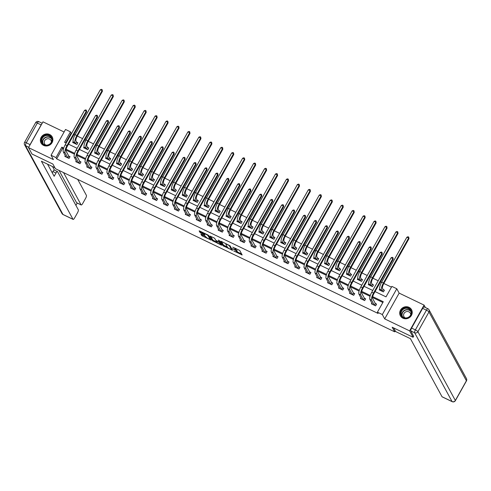 <?xml version="1.0" encoding="UTF-8"?>
<svg xmlns="http://www.w3.org/2000/svg" width="491" height="491" viewBox="0 0 491 491"><rect width="100%" height="100%" fill="white"/><g stroke="black" fill="none" stroke-linecap="round" stroke-linejoin="round"><path stroke-width="0.74" d="M233.716 250.944L242.167 254.952L239.706 250.435L232.703 247.139A2.559 0.509 -150.7 0 1 235.342 249.005L235.545 249.379A2.559 0.509 -150.7 0 1 235.576 249.575A2.559 0.509 -150.7 0 1 233.777 249.121L232.446 248.612L233.974 249.477A2.559 0.509 -150.7 0 1 236.613 251.337L236.815 251.717A2.559 0.509 -150.7 0 1 236.846 251.908A2.559 0.509 -150.7 0 1 235.048 251.46L233.716 250.944M43.576 145.391A6.358 5.941 -28.6 0 0 50.972 144.066A6.358 5.941 -28.6 0 0 52.212 136.921A6.358 5.941 -28.6 0 0 49.671 134.522A6.358 5.941 -28.6 0 0 42.275 135.854A6.358 5.941 -28.6 0 0 41.035 142.998A6.358 5.941 -28.6 0 0 43.576 145.391M402.915 318.186A6.358 5.941 -28.6 0 0 410.31 316.855A6.358 5.941 -28.6 0 0 411.55 309.711A6.358 5.941 -28.6 0 0 409.015 307.317A6.358 5.941 -28.6 0 0 401.62 308.649A6.358 5.941 -28.6 0 0 400.38 315.793A6.358 5.941 -28.6 0 0 402.915 318.186M201.488 234.268L200.923 234.127L201.623 235.459L202.452 236.042L211.142 240.093L208.675 235.508L207.846 234.931L199.72 231.022L199.156 230.88L199.997 232.47L204.305 234.729L204.864 234.864L204.44 234.047A2.142 0.43 -150.7 0 1 204.416 233.888A2.142 0.43 -150.7 0 1 206.208 234.403A2.142 0.43 -150.7 0 1 208.129 235.821L209.749 238.792A2.142 0.43 -150.7 0 1 209.774 238.957A2.142 0.43 -150.7 0 1 207.981 238.436A2.142 0.43 -150.7 0 1 206.06 237.024L204.968 235.944L201.488 234.268M63.48 148.896L62.535 148.442L56.668 158.894L55.974 157.611L51.058 155.254L65.53 129.471L70.44 131.834L64.573 142.286L66.181 143.053M413.692 336.188L413.091 337.268L392.174 327.215L394.678 331.818L55.409 168.677L52.905 164.068L31.989 154.014L28.509 147.619L53.427 159.6L51.058 155.254M413.091 337.268L409.611 330.873L424.077 305.095L399.158 293.115L396.796 288.763L382.329 314.547L377.413 312.184L383.281 301.732L372.663 296.625M399.158 293.115L384.692 318.892L409.611 330.873M384.692 318.892L382.329 314.547M56.668 158.894L378.113 313.461L377.413 312.184M223.049 245.764L232.556 250.33L230.095 245.813L221.14 241.32L220.588 241.241L223.049 245.764L223.442 245.064L227.388 247.151M221.294 245.101L212.339 240.608L209.872 236.03L213.91 237.847L214.733 238.423L215.733 240.259L218.863 241.953L219.416 242.032L218.372 240.081L219.342 240.584L221.846 245.181L221.294 245.101L221.551 244.641M64.112 131.999L42.981 121.836L28.509 147.619M425.402 307.526L424.077 305.095M394.678 331.818L395.23 330.83M382.863 302.474L372.509 297.497M370.042 296.312L361.56 292.231M359.093 291.046L350.611 286.965M348.144 285.78L339.662 281.699M337.194 280.514L328.712 276.433M326.245 275.248L317.763 271.173M315.296 269.982L306.814 265.907M304.346 264.723L295.864 260.641M293.403 259.457L284.915 255.375M282.454 254.191L273.966 250.109M271.505 248.925L263.023 244.849M260.555 243.659L252.073 239.583M249.606 238.399L241.124 234.317M238.657 233.133L230.175 229.052M227.707 227.867L219.225 223.786M216.758 222.601L208.276 218.526M205.809 217.335L197.327 213.26M194.859 212.075L186.377 207.994M183.916 206.809L175.428 202.728M172.967 201.543L164.485 197.462M162.018 196.277L153.536 192.196M151.068 191.011L142.586 186.936M140.119 185.745L131.637 181.67M129.17 180.485L120.688 176.404M118.221 175.219L109.739 171.138M107.271 169.954L98.789 165.872M96.322 164.688L87.84 160.612M85.373 159.422L76.891 155.346M74.429 154.162L65.941 150.08M371.859 303.002L371.399 303.819L375.609 305.844L376.591 304.101L375.449 303.555M360.91 297.736L360.449 298.559L364.666 300.578L365.642 298.841L364.5 298.289M349.966 292.47L349.506 293.293L353.716 295.318L354.692 293.575L353.551 293.029M339.017 287.204L338.557 288.027L342.767 290.052L343.743 288.309L342.601 287.763M328.068 281.938L327.607 282.761L331.818 284.786L332.794 283.043L331.658 282.497M317.118 276.679L316.658 277.495L320.868 279.52L321.844 277.777L320.709 277.231M306.169 271.413L305.709 272.229L309.919 274.254L310.895 272.517L309.76 271.965M295.22 266.147L294.76 266.969L298.97 268.994L299.946 267.251L298.81 266.705M284.271 260.881L283.81 261.703L288.021 263.728L289.003 261.985L287.861 261.439M273.321 255.615L272.861 256.437L277.071 258.462L278.053 256.719L276.912 256.173M262.372 250.355L261.912 251.171L266.122 253.196L267.104 251.453L265.962 250.907M251.423 245.089L250.962 245.905L255.179 247.93L256.155 246.194L255.013 245.641M240.48 239.823L240.019 240.645L244.23 242.671L245.205 240.928L244.064 240.375M229.53 234.557L229.07 235.379L233.28 237.405L234.256 235.662L233.115 235.115M218.581 229.291L218.121 230.113L222.331 232.139L223.307 230.396L222.171 229.849M207.632 224.025L207.171 224.847L211.382 226.873L212.358 225.13L211.222 224.583M196.682 218.765L196.222 219.581L200.432 221.607L201.408 219.864L200.273 219.317M185.733 213.499L185.273 214.321L189.483 216.341L190.459 214.604L189.323 214.051M174.784 208.233L174.323 209.056L178.534 211.081L179.516 209.338L178.374 208.792M163.834 202.967L163.374 203.79L167.584 205.815L168.566 204.072L167.425 203.526M152.885 197.701L152.425 198.524L156.641 200.549L157.617 198.806L156.476 198.26M141.942 192.441L141.482 193.258L145.692 195.283L146.668 193.54L145.526 192.994M130.993 187.175L130.532 187.992L134.743 190.017L135.719 188.28L134.577 187.728M120.043 181.909L119.583 182.732L123.793 184.757L124.769 183.014L123.628 182.468M109.094 176.643L108.634 177.466L112.844 179.491L113.82 177.748L112.684 177.202M98.145 171.377L97.684 172.2L101.895 174.225L102.871 172.482L101.735 171.936M87.195 166.118L86.735 166.934L90.945 168.959L91.921 167.216L90.786 166.67M76.246 160.852L75.786 161.668L79.996 163.693L80.978 161.956L79.837 161.404M65.297 155.586L64.837 156.408L69.047 158.433L70.029 156.69L68.887 156.138M391.468 287.143L383.839 283.479M381.532 282.368L380.5 281.871M378.193 280.76L372.89 278.213M370.582 277.102L369.551 276.611M367.243 275.5L361.947 272.947M359.633 271.842L358.602 271.345M356.294 270.234L350.997 267.687M348.684 266.576L347.653 266.079M345.345 264.968L340.048 262.421M337.734 261.31L336.709 260.813M334.396 259.702L329.099 257.155M326.791 256.044L325.76 255.547M323.446 254.436L318.15 251.889M315.842 250.778L314.811 250.287M312.497 249.176L307.2 246.623M304.893 245.518L303.861 245.021M301.548 243.91L296.251 241.363M293.943 240.252L292.912 239.755M290.598 238.644L285.302 236.097M282.994 234.986L281.963 234.489M279.655 233.378L274.352 230.831M272.045 229.72L271.014 229.223M268.706 228.112L263.403 225.565M261.095 224.455L260.064 223.964M257.757 222.846L252.46 220.299M250.146 219.189L249.115 218.698M246.807 217.587L241.511 215.04M239.197 213.929L238.172 213.432M235.858 212.321L230.561 209.774M228.254 208.663L227.223 208.166M224.909 207.055L219.612 204.508M217.304 203.397L216.273 202.9M213.959 201.789L208.663 199.242M206.355 198.131L205.324 197.634M203.01 196.523L197.713 193.976M195.406 192.865L194.375 192.374M192.061 191.263L186.764 188.71M184.456 187.605L183.425 187.108M181.111 185.997L175.815 183.45M173.507 182.339L172.476 181.842M170.168 180.731L164.866 178.184M162.558 177.073L161.527 176.576M159.219 175.465L153.916 172.918M151.609 171.807L150.577 171.31M148.27 170.199L142.973 167.652M140.659 166.541L139.628 166.05M137.32 164.939L132.024 162.386M129.71 161.281L128.685 160.784M126.371 159.673L121.074 157.126M118.767 156.015L117.736 155.518M115.422 154.407L110.125 151.86M107.817 150.749L106.786 150.252M104.473 149.141L99.176 146.594M96.868 145.483L95.837 144.986M93.523 143.875L88.227 141.328M85.919 140.217L84.888 139.726M82.574 138.609L77.277 136.062M74.97 134.951L73.938 134.46M71.631 133.349L71.14 133.11L65.69 142.82M379.696 289.039L379.224 289.886L383.434 291.912L384.41 290.169L383.268 289.622M368.747 283.773L368.275 284.62L372.485 286.646L373.461 284.903L372.319 284.357M357.798 278.507L357.325 279.354L361.536 281.38L362.511 279.637L361.376 279.091M346.849 273.241L346.376 274.088L350.586 276.114L351.562 274.371L350.427 273.825M335.899 267.982L335.427 268.829L339.637 270.848L340.613 269.111L339.477 268.559M324.95 262.716L324.477 263.563L328.688 265.588L329.664 263.845L328.528 263.299M314.007 257.45L313.528 258.297L317.738 260.322L318.72 258.579L317.579 258.033M303.057 252.184L302.579 253.031L306.789 255.056L307.771 253.313L306.63 252.767M292.108 246.918L291.629 247.765L295.84 249.79L296.822 248.047L295.68 247.501M281.159 241.658L280.68 242.499L284.897 244.524L285.872 242.787L284.731 242.235M270.21 236.392L269.737 237.239L273.947 239.264L274.923 237.521L273.782 236.969M259.26 231.126L258.788 231.973L262.998 233.998L263.974 232.255L262.832 231.709M248.311 225.86L247.838 226.707L252.049 228.732L253.025 226.989L251.889 226.443M237.362 220.594L236.889 221.441L241.099 223.466L242.075 221.723L240.94 221.177M226.412 215.328L225.94 216.175L230.15 218.2L231.126 216.457L229.991 215.911M215.463 210.068L214.99 210.915L219.201 212.934L220.177 211.198L219.041 210.645M204.52 204.802L204.041 205.649L208.252 207.675L209.234 205.932L208.092 205.385M193.571 199.536L193.092 200.383L197.302 202.409L198.284 200.666L197.143 200.119M182.621 194.27L182.143 195.117L186.359 197.143L187.335 195.4L186.193 194.853M171.672 189.004L171.199 189.851L175.41 191.877L176.386 190.134L175.244 189.587M160.723 183.744L160.25 184.591L164.46 186.611L165.436 184.874L164.295 184.321M149.773 178.479L149.301 179.325L153.511 181.351L154.487 179.608L153.345 179.062M138.824 173.213L138.352 174.06L142.562 176.085L143.538 174.342L142.402 173.796M127.875 167.947L127.402 168.794L131.613 170.819L132.588 169.076L131.453 168.53M116.926 162.681L116.453 163.528L120.663 165.553L121.639 163.81L120.504 163.264M105.982 157.421L105.504 158.262L109.714 160.287L110.696 158.55L109.554 157.998M95.033 152.155L94.554 153.002L98.765 155.027L99.747 153.284L98.605 152.732M84.084 146.889L83.605 147.736L87.815 149.761L88.797 148.018L87.656 147.472M73.134 141.623L72.656 142.47L76.872 144.495L77.848 142.752L76.706 142.206M71.14 133.11L70.44 131.834M375.056 291.58L386.018 296.852L391.886 286.4L396.796 288.763M63.732 148.073L61.841 147.159L55.974 157.611M370.294 295.49L361.714 291.359M359.344 290.224L350.77 286.1M348.395 284.958L339.821 280.834M337.452 279.692L328.872 275.568M326.503 274.426L317.923 270.302M315.553 269.166L306.973 265.036M304.604 263.9L296.024 259.776M293.655 258.634L285.075 254.51M282.706 253.368L274.125 249.244M271.756 248.102L263.176 243.978M260.807 242.842L252.233 238.712M249.858 237.576L241.284 233.452M238.914 232.311L230.334 228.186M227.965 227.045L219.385 222.92M217.016 221.779L208.436 217.654M206.067 216.513L197.486 212.388M195.117 211.253L186.537 207.122M184.168 205.987L175.588 201.862M173.219 200.721L164.638 196.596M162.269 195.455L153.689 191.33M151.32 190.189L142.746 186.064M140.371 184.929L131.797 180.798M129.428 179.663L120.847 175.539M118.478 174.397L109.898 170.273M107.529 169.131L98.949 165.007M96.58 163.865L87.999 159.741M85.63 158.605L77.05 154.475M74.681 153.339L66.101 149.215M68.488 144.17L77.13 148.319M79.438 149.43L88.079 153.585M90.387 154.696L99.029 158.851M101.336 159.962L109.972 164.117M112.286 165.228L120.921 169.377M123.235 170.494L131.87 174.643M134.184 175.753L142.82 179.909M145.133 181.019L153.769 185.175M156.083 186.285L164.718 190.44M167.026 191.551L175.668 195.706M177.975 196.817L186.617 200.966M188.925 202.077L197.566 206.232M199.874 207.343L208.515 211.498M210.823 212.609L219.459 216.764M221.772 217.875L230.408 222.03M232.722 223.141L241.357 227.29M243.671 228.407L252.306 232.556M254.62 233.667L263.256 237.822M265.57 238.933L274.205 243.088M276.513 244.199L285.154 248.354M287.462 249.465L296.104 253.614M298.411 254.731L307.053 258.88M309.361 259.991L317.996 264.146M320.31 265.257L328.945 269.412M331.259 270.523L339.895 274.678M342.209 275.789L350.844 279.944M353.158 281.055L361.793 285.203M364.107 286.314L372.743 290.469M62.535 148.442L61.841 147.159M236.846 251.908L237.239 251.208A2.559 0.509 -150.7 0 0 237.208 251.018L236.815 251.717M235.631 249.483A2.559 0.509 -150.7 0 1 237.006 250.643L237.208 251.018M235.576 249.575L235.968 248.876A2.559 0.509 -150.7 0 0 235.938 248.685L235.545 249.379M235.76 248.348L235.938 248.685M236.938 251.742L241.652 254.007M221.496 241.492L223.442 245.064M231.684 249.213L232.04 249.385M231.052 249.538L231.439 249.594L229.285 245.623L227.707 244.739A2.559 0.509 -150.7 0 0 225.909 244.285A2.559 0.509 -150.7 0 0 225.94 244.481L227.413 247.194A2.559 0.509 -150.7 0 0 230.058 249.054L231.052 249.538M231.801 248.955L231.445 249.637M221.331 244.236L220.594 243.88M216.678 241.995L213.554 240.498L213.162 241.191M210.786 236.343L212.726 239.915L213.554 240.498M216.764 242.161A2.142 0.43 -150.7 0 0 218.691 243.573A2.142 0.43 -150.7 0 0 220.477 244.095A2.142 0.43 -150.7 0 0 220.453 243.935L219.06 242.302L216.187 241.05L216.764 242.161M220.87 243.395L220.477 244.095M220.134 242.032L219.643 241.707M209.774 238.957L210.16 238.258A2.142 0.43 -150.7 0 0 210.166 238.252M200.07 231.187L201.218 232.353L204.416 233.894L204.686 233.409M201.844 234.44L205.968 236.846M209.896 238.736L210.614 239.08M383.14 289.5L382.52 288.358A4.075 1.209 -64.3 0 1 383.778 283.595L408.978 238.687L408.629 238.049L383.428 282.957A6.113 1.811 115.7 0 0 381.538 290.101L382.158 291.237L383.14 289.5L384.22 290.5M406.873 237.202L408.015 236.742L408.715 237.079L408.629 238.049L406.873 237.202L381.673 282.11A6.113 1.811 115.7 0 0 379.782 289.254L380.359 290.433M408.715 237.079L408.978 238.687M374.473 305.298L375.314 303.432L372.608 298.454A4.075 1.209 -64.3 0 1 373.866 293.692L393.205 259.236L392.855 258.597L373.522 293.053A6.113 1.811 115.7 0 0 371.632 300.197L374.338 305.175M391.1 257.757L392.241 257.29L392.941 257.628L392.855 258.597L391.1 257.757L371.767 292.213A6.113 1.811 115.7 0 0 369.876 299.357L372.54 304.371M375.314 303.432L376.401 304.438M392.941 257.628L393.205 259.236M405.996 307.747A5.505 5.143 151.4 0 1 411.501 312.577A5.505 5.143 151.4 0 1 406.161 318.168A5.505 5.143 151.4 0 1 400.656 313.338A5.505 5.143 151.4 0 1 405.996 307.747M406.223 317.91A5.094 4.763 -28.6 0 0 410.623 310.65A5.094 4.763 -28.6 0 0 406.069 308.262A5.094 4.763 -28.6 0 0 401.669 315.523A5.094 4.763 -28.6 0 0 406.223 317.91M410.734 314.792A3.627 3.388 -28.6 0 0 407.107 311.515A3.627 3.388 -28.6 0 0 405.081 317.867M411.974 310.717A6.322 5.904 -28.6 0 0 411.624 309.938A6.322 5.904 -28.6 0 0 405.983 306.973A6.322 5.904 -28.6 0 0 400.527 315.977A6.322 5.904 -28.6 0 0 400.987 316.695M46.651 134.951A5.505 5.143 151.4 0 1 52.156 139.788A5.505 5.143 151.4 0 1 46.817 145.379A5.505 5.143 151.4 0 1 41.312 140.543A5.505 5.143 151.4 0 1 46.651 134.951M46.878 145.115A5.094 4.763 -28.6 0 0 51.279 137.854A5.094 4.763 -28.6 0 0 46.725 135.467A5.094 4.763 -28.6 0 0 42.33 142.728A5.094 4.763 -28.6 0 0 46.878 145.115M51.395 141.997A3.627 3.388 -28.6 0 0 47.768 138.72A3.627 3.388 -28.6 0 0 45.743 145.072M52.635 137.922A6.322 5.904 -28.6 0 0 52.285 137.142A6.322 5.904 -28.6 0 0 46.639 134.178A6.322 5.904 -28.6 0 0 41.183 143.182A6.322 5.904 -28.6 0 0 41.649 143.9M393.653 327.92L395.623 331.548L410.433 338.667L442.029 396.734L452.064 401.558L414.625 332.751L410.832 330.928L413.618 336.329M422.653 308.354L411.587 328.074L415.38 329.897L426.446 310.177L422.653 308.354A2.449 0.724 -64.3 0 1 424.132 306.918L427.925 308.741A2.449 0.724 115.7 0 0 426.446 310.177A2.449 0.485 -150.7 0 1 428.968 311.957L417.902 331.677L455.341 400.484L466.407 380.764L428.968 311.957A2.449 2.283 -28.6 0 0 429.011 309.772A2.449 2.449 0 0 0 427.925 308.741A2.449 0.724 115.7 0 1 428.035 308.851M466.432 380.948A2.449 2.449 0 0 0 466.45 378.579A2.449 2.283 -28.6 0 1 466.407 380.764A2.449 0.485 29.3 0 1 466.432 380.948L455.366 400.668A2.449 0.485 -150.7 0 0 455.341 400.484A2.449 2.283 -28.6 0 1 452.064 401.558A2.449 0.724 115.7 0 0 452.174 401.675L442.139 396.845A2.449 0.724 -64.3 0 1 442.029 396.734M410.832 330.928A2.449 0.724 -64.3 0 1 411.587 328.074M54.875 167.695L41.41 161.22L72.999 219.281A2.449 0.724 115.7 0 0 73.11 219.397A2.449 0.724 115.7 0 0 74.589 217.961L77.56 212.664A2.449 0.724 115.7 0 0 78.321 209.804L57.582 171.69A2.449 0.724 115.7 0 0 57.465 171.58A2.449 0.724 115.7 0 0 55.992 173.016L52.899 171.531A2.449 0.724 -64.3 0 1 54.378 170.095L57.465 171.58M47.559 164.178L54.151 176.294L55.992 173.016M30.074 144.612L41.14 124.892L37.347 123.075L26.281 142.789L30.074 144.612A2.449 0.724 115.7 0 0 29.515 145.827M81.205 204.974L76.713 202.814A2.449 0.724 -64.3 0 1 76.602 202.697L81.095 204.857A2.449 0.724 115.7 0 0 81.205 204.974A2.449 0.724 115.7 0 0 82.684 203.532L85.655 198.241A2.449 0.724 115.7 0 0 86.41 195.381L77.719 179.399M75.927 205.41L77.247 203.065M81.095 204.857L63.529 172.58M41.815 123.91A2.449 0.724 115.7 0 0 41.14 124.892M52.506 166.553L54.446 170.125M76.602 202.697L59.037 170.42M52.224 172.746L52.899 171.531M372.19 284.234L371.57 283.092A4.075 1.209 -64.3 0 1 372.829 278.329L398.029 233.421L397.679 232.783L372.479 277.691A6.113 1.811 115.7 0 0 370.588 284.835L371.214 285.977L372.19 284.234L373.27 285.24M395.924 231.936L397.066 231.476L397.765 231.813L397.679 232.783L395.924 231.936L370.723 276.844A6.113 1.811 115.7 0 0 368.839 283.988L369.41 285.167M397.765 231.813L398.029 233.421M361.241 278.968L360.621 277.826A4.075 1.209 -64.3 0 1 361.879 273.064L387.08 228.155L386.73 227.517L361.529 272.425A6.113 1.811 115.7 0 0 359.645 279.569L360.265 280.711L361.241 278.968L362.327 279.974M384.981 226.67L386.116 226.21L386.822 226.547L386.73 227.517L384.981 226.67L359.774 271.584A6.113 1.811 115.7 0 0 357.89 278.728L358.461 279.901M386.822 226.547L387.08 228.155M363.524 300.032L364.371 298.166L361.658 293.188A4.075 1.209 -64.3 0 1 362.923 288.426L382.256 253.97L381.906 253.331L362.573 287.787A6.113 1.811 115.7 0 0 360.682 294.931L363.389 299.909M380.151 252.491L381.292 252.03L381.992 252.368L381.906 253.331L380.151 252.491L360.817 286.947A6.113 1.811 115.7 0 0 358.927 294.091L361.591 299.105M364.371 298.166L365.451 299.172M381.992 252.368L382.256 253.97M352.575 294.766L353.422 292.906L350.715 287.929A4.075 1.209 -64.3 0 1 351.973 283.166L371.306 248.71L370.957 248.065L351.624 282.521A6.113 1.811 115.7 0 0 349.733 289.672L352.44 294.643M369.207 247.225L370.343 246.764L371.049 247.102L370.957 248.065L369.207 247.225L349.868 281.681A6.113 1.811 115.7 0 0 347.978 288.825L350.642 293.839M353.422 292.906L354.502 293.906M371.049 247.102L371.306 248.71M350.292 273.702L349.672 272.56A4.075 1.209 -64.3 0 1 350.93 267.798L376.131 222.889L375.787 222.251L350.58 267.159A6.113 1.811 115.7 0 0 348.696 274.303L349.316 275.445L350.292 273.702L351.378 274.708M374.032 221.41L375.167 220.95L375.873 221.288L375.787 222.251L374.032 221.41L348.831 266.318A6.113 1.811 115.7 0 0 346.941 273.462L347.511 274.641M375.873 221.288L376.131 222.889M339.342 268.436L338.722 267.3A4.075 1.209 -64.3 0 1 339.981 262.538L365.181 217.63L364.838 216.985L339.637 261.893A6.113 1.811 115.7 0 0 337.747 269.037L338.367 270.179L339.342 268.436L340.429 269.442M363.082 216.144L364.218 215.684L364.923 216.022L364.838 216.985L363.082 216.144L337.882 261.052A6.113 1.811 115.7 0 0 335.991 268.196L336.568 269.375M364.923 216.022L365.181 217.63M328.393 263.17L327.773 262.034A4.075 1.209 -64.3 0 1 329.031 257.272L354.232 212.364L353.888 211.725L328.688 256.633A6.113 1.811 115.7 0 0 326.797 263.777L327.417 264.913L328.393 263.17L329.479 264.176M352.133 210.878L353.268 210.418L353.974 210.756L353.888 211.725L352.133 210.878L326.932 255.786A6.113 1.811 115.7 0 0 325.042 262.93L325.619 264.109M353.974 210.756L354.232 212.364M341.626 289.506L342.473 287.64L339.766 282.663A4.075 1.209 -64.3 0 1 341.024 277.9L360.357 243.444L360.013 242.806L340.674 277.262A6.113 1.811 115.7 0 0 338.784 284.406L341.497 289.383M358.258 241.959L359.394 241.498L360.099 241.836L360.013 242.806L358.258 241.959L338.919 276.415A6.113 1.811 115.7 0 0 337.029 283.559L339.692 288.573M342.473 287.64L343.553 288.647M360.099 241.836L360.357 243.444M330.676 284.24L331.523 282.374L328.817 277.397A4.075 1.209 -64.3 0 1 330.075 272.634L349.408 238.178L349.064 237.54L329.725 271.996A6.113 1.811 115.7 0 0 327.835 279.14L330.547 284.117M347.309 236.693L348.444 236.232L349.15 236.57L349.064 237.54L347.309 236.693L327.97 271.149A6.113 1.811 115.7 0 0 326.085 278.293L328.743 283.307M331.523 282.374L332.61 283.381M349.15 236.57L349.408 238.178M319.727 278.974L320.574 277.108L317.867 272.131A4.075 1.209 -64.3 0 1 319.125 267.368L338.459 232.912L338.115 232.274L318.776 266.73A6.113 1.811 115.7 0 0 316.891 273.874L319.598 278.851M336.36 231.427L337.495 230.966L338.201 231.304L338.115 232.274L336.36 231.427L317.02 265.889A6.113 1.811 115.7 0 0 315.136 273.033L317.794 278.047M320.574 277.108L321.66 278.115M338.201 231.304L338.459 232.912M317.444 257.91L316.824 256.768A4.075 1.209 -64.3 0 1 318.082 252.006L343.289 207.098L342.939 206.459L317.738 251.367A6.113 1.811 115.7 0 0 315.848 258.512L316.468 259.647L317.444 257.91L318.53 258.917M341.184 205.612L342.325 205.152L343.025 205.49L342.939 206.459L341.184 205.612L315.983 250.52A6.113 1.811 115.7 0 0 314.093 257.665L314.67 258.843M343.025 205.49L343.289 207.098M308.778 273.708L309.625 271.842L306.918 266.865A4.075 1.209 -64.3 0 1 308.176 262.102L327.515 227.646L327.166 227.008L307.826 261.464A6.113 1.811 115.7 0 0 305.942 268.608L308.649 273.585M325.41 226.167L326.552 225.707L327.252 226.044L327.166 227.008L325.41 226.167L306.077 260.623A6.113 1.811 115.7 0 0 304.187 267.767L306.85 272.781M309.625 271.842L310.711 272.849M327.252 226.044L327.515 227.646M306.494 252.644L305.875 251.502A4.075 1.209 -64.3 0 1 307.139 246.74L332.339 201.832L331.99 201.193L306.789 246.101A6.113 1.811 115.7 0 0 304.899 253.246L305.519 254.387L306.494 252.644L307.581 253.651M330.234 200.346L331.376 199.886L332.076 200.224L331.99 201.193L330.234 200.346L305.034 245.255A6.113 1.811 115.7 0 0 303.143 252.405L303.72 253.577M332.076 200.224L332.339 201.832M297.834 268.442L298.675 266.576L295.969 261.605A4.075 1.209 -64.3 0 1 297.227 256.842L316.566 222.386L316.216 221.742L296.877 256.198A6.113 1.811 115.7 0 0 294.993 263.342L297.699 268.319M314.461 220.901L315.603 220.441L316.302 220.778L316.216 221.742L314.461 220.901L295.128 255.357A6.113 1.811 115.7 0 0 293.237 262.501L295.901 267.515M298.675 266.576L299.762 267.583M316.302 220.778L316.566 222.386M295.551 247.378L294.925 246.237A4.075 1.209 -64.3 0 1 296.19 241.474L321.39 196.566L321.04 195.927L295.84 240.835A6.113 1.811 115.7 0 0 293.949 247.98L294.569 249.121L295.551 247.378L296.632 248.385M319.285 195.087L320.427 194.626L321.126 194.964L321.04 195.927L319.285 195.087L294.084 239.995A6.113 1.811 115.7 0 0 292.194 247.139L292.771 248.317M321.126 194.964L321.39 196.566M286.885 263.182L287.726 261.316L285.019 256.339A4.075 1.209 -64.3 0 1 286.278 251.576L305.617 217.12L305.267 216.482L285.934 250.938A6.113 1.811 115.7 0 0 284.043 258.082L286.75 263.053M303.512 215.635L304.653 215.175L305.353 215.512L305.267 216.482L303.512 215.635L284.179 250.091A6.113 1.811 115.7 0 0 282.288 257.235L284.952 262.249M287.726 261.316L288.812 262.317M305.353 215.512L305.617 217.12M284.602 242.112L283.982 240.977A4.075 1.209 -64.3 0 1 285.24 236.208L310.441 191.3L310.091 190.661L284.89 235.57A6.113 1.811 115.7 0 0 283 242.714L283.62 243.855L284.602 242.112L285.682 243.119M308.336 189.821L309.477 189.36L310.177 189.698L310.091 190.661L308.336 189.821L283.135 234.729A6.113 1.811 115.7 0 0 281.245 241.873L281.822 243.051M310.177 189.698L310.441 191.3M275.936 257.916L276.777 256.05L274.07 251.073A4.075 1.209 -64.3 0 1 275.328 246.31L294.668 211.854L294.318 211.216L274.985 245.672A6.113 1.811 115.7 0 0 273.094 252.816L275.801 257.793M292.562 210.369L293.704 209.909L294.404 210.246L294.318 211.216L292.562 210.369L273.229 244.825A6.113 1.811 115.7 0 0 271.339 251.969L274.003 256.983M276.777 256.05L277.863 257.057M294.404 210.246L294.668 211.854M273.653 236.846L273.033 235.711A4.075 1.209 -64.3 0 1 274.291 230.948L299.492 186.04L299.142 185.395L273.941 230.304A6.113 1.811 115.7 0 0 272.051 237.454L272.671 238.589L273.653 236.846L274.733 237.853M297.386 184.555L298.528 184.094L299.228 184.432L299.142 185.395L297.386 184.555L272.186 229.463A6.113 1.811 115.7 0 0 270.302 236.607L270.872 237.785M299.228 184.432L299.492 186.04M264.987 252.65L265.834 250.784L263.121 245.807A4.075 1.209 -64.3 0 1 264.379 241.044L283.718 206.588L283.368 205.95L264.035 240.406A6.113 1.811 115.7 0 0 262.145 247.55L264.852 252.527M281.613 205.103L282.755 204.643L283.454 204.98L283.368 205.95L281.613 205.103L262.28 239.559A6.113 1.811 115.7 0 0 260.39 246.709L263.053 251.717M265.834 250.784L266.914 251.791M283.454 204.98L283.718 206.588M262.703 231.586L262.084 230.445A4.075 1.209 -64.3 0 1 263.342 225.682L288.542 180.774L288.192 180.136L262.992 225.044A6.113 1.811 115.7 0 0 261.108 232.188L261.728 233.323L262.703 231.586L263.784 232.587M286.443 179.289L287.579 178.828L288.278 179.166L288.192 180.136L286.443 179.289L261.237 224.197A6.113 1.811 115.7 0 0 259.352 231.341L259.923 232.519M288.278 179.166L288.542 180.774M254.037 247.384L254.884 245.518L252.171 240.541A4.075 1.209 -64.3 0 1 253.436 235.778L272.769 201.322L272.419 200.684L253.086 235.14A6.113 1.811 115.7 0 0 251.196 242.284L253.902 247.261M270.67 199.843L271.805 199.383L272.505 199.72L272.419 200.684L270.67 199.843L251.331 234.299A6.113 1.811 115.7 0 0 249.44 241.443L252.104 246.457M254.884 245.518L255.964 246.525M272.505 199.72L272.769 201.322M251.754 226.32L251.134 225.179A4.075 1.209 -64.3 0 1 252.392 220.416L277.593 175.508L277.243 174.87L252.043 219.778A6.113 1.811 115.7 0 0 250.158 226.922L250.778 228.063L251.754 226.32L252.84 227.327M275.494 174.023L276.629 173.562L277.335 173.9L277.243 174.87L275.494 174.023L250.287 218.931A6.113 1.811 115.7 0 0 248.403 226.075L248.974 227.253M277.335 173.9L277.593 175.508M243.088 242.118L243.935 240.252L241.228 235.281A4.075 1.209 -64.3 0 1 242.486 230.518L261.82 196.056L261.47 195.418L242.137 229.874A6.113 1.811 115.7 0 0 240.246 237.018L242.953 241.995M259.721 194.577L260.856 194.117L261.562 194.454L261.47 195.418L259.721 194.577L240.381 229.033A6.113 1.811 115.7 0 0 238.491 236.177L241.155 241.191M243.935 240.252L245.015 241.259M261.562 194.454L261.82 196.056M240.805 221.054L240.185 219.913A4.075 1.209 -64.3 0 1 241.443 215.15L266.644 170.242L266.3 169.604L241.093 214.512A6.113 1.811 115.7 0 0 239.209 221.656L239.829 222.797L240.805 221.054L241.891 222.061M264.545 168.763L265.68 168.296L266.386 168.634L266.3 169.604L264.545 168.763L239.344 213.671A6.113 1.811 115.7 0 0 237.454 220.815L238.025 221.987M266.386 168.634L266.644 170.242M232.139 236.852L232.986 234.993L230.279 230.015A4.075 1.209 -64.3 0 1 231.537 225.252L250.87 190.796L250.527 190.152L231.187 224.614A6.113 1.811 115.7 0 0 229.297 231.758L232.01 236.73M248.771 189.311L249.907 188.851L250.613 189.188L250.527 190.152L248.771 189.311L229.432 223.767A6.113 1.811 115.7 0 0 227.542 230.911L230.205 235.925M232.986 234.993L234.066 235.993M250.613 189.188L250.87 190.796M229.856 215.788L229.236 214.647A4.075 1.209 -64.3 0 1 230.494 209.884L255.694 164.976L255.351 164.338L230.15 209.246A6.113 1.811 115.7 0 0 228.26 216.39L228.88 217.531L229.856 215.788L230.942 216.795M253.595 163.497L254.731 163.037L255.437 163.374L255.351 164.338L253.595 163.497L228.395 208.405A6.113 1.811 115.7 0 0 226.504 215.549L227.081 216.727M255.437 163.374L255.694 164.976M221.189 231.592L222.036 229.727L219.33 224.749A4.075 1.209 -64.3 0 1 220.588 219.986L239.921 185.53L239.577 184.892L220.238 219.348A6.113 1.811 115.7 0 0 218.348 226.492L221.06 231.47M237.822 184.045L238.957 183.585L239.663 183.922L239.577 184.892L237.822 184.045L218.483 218.501A6.113 1.811 115.7 0 0 216.599 225.645L219.256 230.66M222.036 229.727L223.123 230.733M239.663 183.922L239.921 185.53M218.906 210.522L218.286 209.387A4.075 1.209 -64.3 0 1 219.545 204.624L244.745 159.716L244.401 159.072L219.201 203.98A6.113 1.811 115.7 0 0 217.31 211.124L217.93 212.265L218.906 210.522L219.993 211.529M242.646 158.231L243.788 157.771L244.487 158.108L244.401 159.072L242.646 158.231L217.445 203.139A6.113 1.811 115.7 0 0 215.555 210.283L216.132 211.461M244.487 158.108L244.745 159.716M210.24 226.326L211.087 224.461L208.38 219.483A4.075 1.209 -64.3 0 1 209.639 214.72L228.972 180.265L228.628 179.626L209.289 214.082A6.113 1.811 115.7 0 0 207.405 221.226L210.111 226.204M226.873 178.779L228.014 178.319L228.714 178.656L228.628 179.626L226.873 178.779L207.533 213.235A6.113 1.811 115.7 0 0 205.649 220.379L208.307 225.394M211.087 224.461L212.173 225.467M228.714 178.656L228.972 180.265M207.957 205.263L207.337 204.121A4.075 1.209 -64.3 0 1 208.595 199.358L233.802 154.45L233.452 153.812L208.252 198.72A6.113 1.811 115.7 0 0 206.361 205.864L206.981 206.999L207.957 205.263L209.043 206.263M231.697 152.965L232.838 152.505L233.538 152.842L233.452 153.812L231.697 152.965L206.496 197.873A6.113 1.811 115.7 0 0 204.606 205.017L205.183 206.195M233.538 152.842L233.802 154.45M199.291 221.06L200.138 219.195L197.431 214.217A4.075 1.209 -64.3 0 1 198.689 209.454L218.029 174.999L217.679 174.36L198.339 208.816A6.113 1.811 115.7 0 0 196.455 215.96L199.162 220.938M215.923 173.519L217.065 173.053L217.765 173.391L217.679 174.36L215.923 173.519L196.59 207.975A6.113 1.811 115.7 0 0 194.7 215.119L197.364 220.134M200.138 219.195L201.224 220.201M217.765 173.391L218.029 174.999M197.008 199.997L196.388 198.855A4.075 1.209 -64.3 0 1 197.652 194.092L222.853 149.184L222.503 148.546L197.302 193.454A6.113 1.811 115.7 0 0 195.412 200.598L196.032 201.74L197.008 199.997L198.094 201.003M220.747 147.699L221.889 147.239L222.589 147.576L222.503 148.546L220.747 147.699L195.547 192.607A6.113 1.811 115.7 0 0 193.657 199.751L194.233 200.929M222.589 147.576L222.853 149.184M188.348 215.795L189.188 213.929L186.482 208.951A4.075 1.209 -64.3 0 1 187.74 204.188L207.079 169.733L206.729 169.094L187.396 203.55A6.113 1.811 115.7 0 0 185.506 210.694L188.213 215.672M204.974 168.253L206.116 167.793L206.815 168.131L206.729 169.094L204.974 168.253L185.641 202.709A6.113 1.811 115.7 0 0 183.751 209.853L186.414 214.868M189.188 213.929L190.275 214.935M206.815 168.131L207.079 169.733M186.064 194.731L185.445 193.589A4.075 1.209 -64.3 0 1 186.703 188.826L211.903 143.918L211.553 143.28L186.353 188.188A6.113 1.811 115.7 0 0 184.463 195.332L185.082 196.474L186.064 194.731L187.145 195.737M209.798 142.433L210.94 141.973L211.639 142.31L211.553 143.28L209.798 142.433L184.598 187.347A6.113 1.811 115.7 0 0 182.707 194.491L183.284 195.663M211.639 142.31L211.903 143.918M177.398 210.529L178.239 208.669L175.532 203.691A4.075 1.209 -64.3 0 1 176.791 198.929L196.13 164.473L195.78 163.828L176.447 198.284A6.113 1.811 115.7 0 0 174.557 205.434L177.263 210.406M194.025 162.987L195.166 162.527L195.866 162.865L195.78 163.828L194.025 162.987L174.692 197.443A6.113 1.811 115.7 0 0 172.801 204.587L175.465 209.602M178.239 208.669L179.325 209.669M195.866 162.865L196.13 164.473M175.115 189.465L174.495 188.323A4.075 1.209 -64.3 0 1 175.753 183.56L200.954 138.652L200.604 138.014L175.404 182.922A6.113 1.811 115.7 0 0 173.513 190.066L174.133 191.208L175.115 189.465L176.195 190.471M198.849 137.173L199.99 136.713L200.69 137.05L200.604 138.014L198.849 137.173L173.648 182.081A6.113 1.811 115.7 0 0 171.758 189.225L172.335 190.404M200.69 137.05L200.954 138.652M166.449 205.269L167.29 203.403L164.583 198.425A4.075 1.209 -64.3 0 1 165.841 193.663L185.181 159.207L184.831 158.568L165.498 193.024A6.113 1.811 115.7 0 0 163.607 200.168L166.314 205.146M183.075 157.721L184.217 157.261L184.917 157.599L184.831 158.568L183.075 157.721L163.742 192.177A6.113 1.811 115.7 0 0 161.852 199.321L164.516 204.336M167.29 203.403L168.376 204.409M184.917 157.599L185.181 159.207M164.166 184.199L163.546 183.063A4.075 1.209 -64.3 0 1 164.804 178.301L190.005 133.392L189.655 132.748L164.454 177.656A6.113 1.811 115.7 0 0 162.564 184.8L163.184 185.942L164.166 184.199L165.246 185.205M187.9 131.907L189.041 131.447L189.741 131.784L189.655 132.748L187.9 131.907L162.699 176.815A6.113 1.811 115.7 0 0 160.815 183.959L161.386 185.138M189.741 131.784L190.005 133.392M155.5 200.003L156.347 198.137L153.634 193.159A4.075 1.209 -64.3 0 1 154.898 188.397L174.231 153.941L173.882 153.302L154.548 187.758A6.113 1.811 115.7 0 0 152.658 194.902L155.365 199.88M172.126 152.456L173.268 151.995L173.967 152.333L173.882 153.302L172.126 152.456L152.793 186.911A6.113 1.811 115.7 0 0 150.903 194.055L153.566 199.07M156.347 198.137L157.427 199.143M173.967 152.333L174.231 153.941M153.217 178.933L152.597 177.797A4.075 1.209 -64.3 0 1 153.855 173.035L179.055 128.126L178.706 127.488L153.505 172.396A6.113 1.811 115.7 0 0 151.621 179.54L152.241 180.676L153.217 178.933L154.297 179.939M176.956 126.641L178.092 126.181L178.792 126.518L178.706 127.488L176.956 126.641L151.75 171.549A6.113 1.811 115.7 0 0 149.865 178.693L150.436 179.872M178.792 126.518L179.055 128.126M144.55 194.737L145.397 192.871L142.685 187.893A4.075 1.209 -64.3 0 1 143.949 183.131L163.282 148.675L162.932 148.036L143.599 182.492A6.113 1.811 115.7 0 0 141.709 189.636L144.415 194.614M161.183 147.19L162.318 146.729L163.018 147.067L162.932 148.036L161.183 147.19L141.844 181.652A6.113 1.811 115.7 0 0 139.953 188.796L142.617 193.81M145.397 192.871L146.478 193.877M163.018 147.067L163.282 148.675M142.267 173.673L141.647 172.531A4.075 1.209 -64.3 0 1 142.906 167.769L168.106 122.86L167.762 122.222L142.556 167.13A6.113 1.811 115.7 0 0 140.672 174.274L141.291 175.41L142.267 173.673L143.354 174.679M166.007 121.375L167.143 120.915L167.848 121.252L167.762 122.222L166.007 121.375L140.807 166.283A6.113 1.811 115.7 0 0 138.916 173.427L139.487 174.606M167.848 121.252L168.106 122.86M133.601 189.471L134.448 187.605L131.741 182.627A4.075 1.209 -64.3 0 1 133 177.865L152.333 143.409L151.989 142.771L132.65 177.226A6.113 1.811 115.7 0 0 130.759 184.37L133.466 189.348M150.234 141.93L151.369 141.469L152.075 141.807L151.989 142.771L150.234 141.93L130.894 176.386A6.113 1.811 115.7 0 0 129.004 183.53L131.668 188.544M134.448 187.605L135.528 188.612M152.075 141.807L152.333 143.409M131.318 168.407L130.698 167.265A4.075 1.209 -64.3 0 1 131.956 162.503L157.157 117.594L156.813 116.956L131.613 161.864A6.113 1.811 115.7 0 0 129.722 169.008L130.342 170.15L131.318 168.407L132.404 169.413M155.058 116.109L156.193 115.649L156.899 115.986L156.813 116.956L155.058 116.109L129.857 161.017A6.113 1.811 115.7 0 0 127.967 168.168L128.544 169.34M156.899 115.986L157.157 117.594M122.652 184.205L123.499 182.339L120.792 177.368A4.075 1.209 -64.3 0 1 122.05 172.605L141.383 138.149L141.04 137.505L121.7 171.96A6.113 1.811 115.7 0 0 119.81 179.105L122.523 184.082M139.284 136.664L140.42 136.203L141.126 136.541L141.04 137.505L139.284 136.664L119.945 171.12A6.113 1.811 115.7 0 0 118.061 178.264L120.718 183.278M123.499 182.339L124.579 183.346M141.126 136.541L141.383 138.149M120.369 163.141L119.749 161.999A4.075 1.209 -64.3 0 1 121.007 157.237L146.208 112.329L145.864 111.69L120.663 156.598A6.113 1.811 115.7 0 0 118.773 163.742L119.393 164.884L120.369 163.141L121.455 164.147M144.109 110.849L145.244 110.389L145.95 110.727L145.864 111.69L144.109 110.849L118.908 155.757A6.113 1.811 115.7 0 0 117.018 162.902L117.594 164.08M145.95 110.727L146.208 112.329M111.703 178.945L112.549 177.079L109.843 172.102A4.075 1.209 -64.3 0 1 111.101 167.339L130.434 132.883L130.09 132.245L110.751 166.701A6.113 1.811 115.7 0 0 108.867 173.845L111.574 178.816M128.335 131.398L129.471 130.937L130.176 131.275L130.09 132.245L128.335 131.398L108.996 165.854A6.113 1.811 115.7 0 0 107.112 172.998L109.769 178.012M112.549 177.079L113.636 178.08M130.176 131.275L130.434 132.883M109.419 157.875L108.799 156.739A4.075 1.209 -64.3 0 1 110.058 151.971L135.264 107.063L134.915 106.424L109.714 151.332A6.113 1.811 115.7 0 0 107.824 158.476L108.443 159.618L109.419 157.875L110.506 158.881M133.159 105.583L134.301 105.123L135 105.461L134.915 106.424L133.159 105.583L107.959 150.492A6.113 1.811 115.7 0 0 106.068 157.636L106.645 158.814M135 105.461L135.264 107.063M100.753 173.679L101.6 171.813L98.894 166.836A4.075 1.209 -64.3 0 1 100.152 162.073L119.491 127.617L119.141 126.979L99.802 161.435A6.113 1.811 115.7 0 0 97.918 168.579L100.624 173.556M117.386 126.132L118.527 125.671L119.227 126.009L119.141 126.979L117.386 126.132L98.047 160.588A6.113 1.811 115.7 0 0 96.162 167.732L98.826 172.746M101.6 171.813L102.687 172.82M119.227 126.009L119.491 127.617M98.47 152.609L97.85 151.474A4.075 1.209 -64.3 0 1 99.114 146.711L124.315 101.803L123.965 101.158L98.765 146.066A6.113 1.811 115.7 0 0 96.874 153.217L97.494 154.352L98.47 152.609L99.556 153.615M122.21 100.317L123.351 99.857L124.051 100.195L123.965 101.158L122.21 100.317L97.009 145.226A6.113 1.811 115.7 0 0 95.119 152.37L95.696 153.548M124.051 100.195L124.315 101.803M89.81 168.413L90.651 166.547L87.944 161.57A4.075 1.209 -64.3 0 1 89.202 156.807L108.542 122.351L108.192 121.713L88.853 156.169A6.113 1.811 115.7 0 0 86.968 163.313L89.675 168.29M106.437 120.866L107.578 120.405L108.278 120.743L108.192 121.713L106.437 120.866L87.103 155.322A6.113 1.811 115.7 0 0 85.213 162.472L87.877 167.48M90.651 166.547L91.737 167.554M108.278 120.743L108.542 122.351M87.521 147.349L86.901 146.208A4.075 1.209 -64.3 0 1 88.165 141.445L113.366 96.537L113.016 95.898L87.815 140.807A6.113 1.811 115.7 0 0 85.925 147.951L86.545 149.086L87.521 147.349L88.607 148.35M111.261 95.051L112.402 94.591L113.102 94.929L113.016 95.898L111.261 95.051L86.06 139.96A6.113 1.811 115.7 0 0 84.17 147.104L84.747 148.282M113.102 94.929L113.366 96.537M78.861 163.147L79.702 161.281L76.995 156.304A4.075 1.209 -64.3 0 1 78.253 151.541L97.592 117.085L97.243 116.447L77.909 150.903A6.113 1.811 115.7 0 0 76.019 158.047L78.726 163.024M95.487 115.606L96.629 115.146L97.328 115.483L97.243 116.447L95.487 115.606L76.154 150.062A6.113 1.811 115.7 0 0 74.264 157.206L76.927 162.22M79.702 161.281L80.788 162.288M97.328 115.483L97.592 117.085M76.578 142.083L75.958 140.942A4.075 1.209 -64.3 0 1 77.216 136.179L102.416 91.271L102.067 90.632L76.866 135.541A6.113 1.811 115.7 0 0 74.976 142.685L75.596 143.826L76.578 142.083L77.658 143.09M100.311 89.785L101.453 89.325L102.153 89.663L102.067 90.632L100.311 89.785L75.111 134.694A6.113 1.811 115.7 0 0 73.22 141.838L73.797 143.016M102.153 89.663L102.416 91.271M67.911 157.881L68.752 156.015L66.046 151.044A4.075 1.209 -64.3 0 1 67.304 146.281L86.643 111.819L86.293 111.181L66.96 145.637A6.113 1.811 115.7 0 0 65.07 152.781L67.776 157.758M84.538 110.34L85.68 109.88L86.379 110.217L86.293 111.181L84.538 110.34L65.205 144.796A6.113 1.811 115.7 0 0 63.314 151.94L65.978 156.954M68.752 156.015L69.839 157.022M86.379 110.217L86.643 111.819M237.006 250.643L236.613 251.337M235.717 248.329L235.342 249.005M241.873 254.412L241.615 254.872M232.261 249.79L232.004 250.25M224.264 245.647L223.878 246.341M231.801 248.949L231.439 249.594M212.726 239.915L212.339 240.608M219.778 241.388L219.416 242.032M220.815 243.29L220.453 243.935M220.244 242.241L219.882 242.885M210.111 238.147L209.749 238.792M208.43 235.275L208.129 235.821M204.563 234.268L204.305 234.729M201.218 232.353L200.825 233.053M200.389 231.777L199.997 232.47M210.835 239.491L210.578 239.952M202.838 235.342L202.452 236.042M202.016 234.759L201.623 235.459M381.538 290.101L379.782 289.254M383.428 282.957L381.673 282.11M371.632 300.197L369.876 299.357M373.522 293.053L371.767 292.213M402.086 316.155A5.094 4.763 151.4 0 1 406.793 309.594A5.094 4.763 151.4 0 1 410.924 311.349M411.065 311.853A4.928 4.603 -28.6 0 0 406.867 309.876A4.928 4.603 -28.6 0 0 402.436 316.548M42.748 143.36A5.094 4.763 151.4 0 1 47.455 136.799A5.094 4.763 151.4 0 1 51.586 138.554M51.727 139.063A4.928 4.603 -28.6 0 0 47.523 137.081A4.928 4.603 -28.6 0 0 43.098 143.753M414.625 332.751A2.449 2.283 -28.6 0 0 417.902 331.677A2.449 0.485 29.3 0 0 415.38 329.897A2.449 0.724 115.7 0 0 414.625 332.751M28.748 147.196L25.526 145.649L62.965 214.457L72.999 219.281M63.075 214.567A2.449 0.724 -64.3 0 1 62.965 214.457A2.449 2.283 -28.6 0 1 61.989 213.536A2.449 2.449 0 0 0 63.075 214.567L73.11 219.397M25.526 145.649A2.449 0.724 -64.3 0 1 26.281 142.789A2.449 0.485 29.3 0 0 24.568 142.359A2.449 2.449 0 0 0 24.55 144.728A2.449 2.283 -28.6 0 0 25.526 145.649M37.347 123.075A2.449 0.724 -64.3 0 1 38.826 121.633A2.449 2.449 0 0 0 35.634 122.646A2.449 0.485 -150.7 0 1 37.347 123.075M370.588 284.835L368.839 283.988M372.479 277.691L370.723 276.844M359.645 279.569L357.89 278.728M361.529 272.425L359.774 271.584M360.682 294.931L358.927 294.091M362.573 287.787L360.817 286.947M349.733 289.672L347.978 288.825M351.624 282.521L349.868 281.681M348.696 274.303L346.941 273.462M350.58 267.159L348.831 266.318M337.747 269.037L335.991 268.196M339.637 261.893L337.882 261.052M326.797 263.777L325.042 262.93M328.688 256.633L326.932 255.786M338.784 284.406L337.029 283.559M340.674 277.262L338.919 276.415M327.835 279.14L326.085 278.293M329.725 271.996L327.97 271.149M316.891 273.874L315.136 273.033M318.776 266.73L317.02 265.889M315.848 258.512L314.093 257.665M317.738 251.367L315.983 250.52M305.942 268.608L304.187 267.767M307.826 261.464L306.077 260.623M304.899 253.246L303.143 252.405M306.789 246.101L305.034 245.255M294.993 263.342L293.237 262.501M296.877 256.198L295.128 255.357M293.949 247.98L292.194 247.139M295.84 240.835L294.084 239.995M284.043 258.082L282.288 257.235M285.934 250.938L284.179 250.091M283 242.714L281.245 241.873M284.89 235.57L283.135 234.729M273.094 252.816L271.339 251.969M274.985 245.672L273.229 244.825M272.051 237.454L270.302 236.607M273.941 230.304L272.186 229.463M262.145 247.55L260.39 246.709M264.035 240.406L262.28 239.559M261.108 232.188L259.352 231.341M262.992 225.044L261.237 224.197M251.196 242.284L249.44 241.443M253.086 235.14L251.331 234.299M250.158 226.922L248.403 226.075M252.043 219.778L250.287 218.931M240.246 237.018L238.491 236.177M242.137 229.874L240.381 229.033M239.209 221.656L237.454 220.815M241.093 214.512L239.344 213.671M229.297 231.758L227.542 230.911M231.187 224.614L229.432 223.767M228.26 216.39L226.504 215.549M230.15 209.246L228.395 208.405M218.348 226.492L216.599 225.645M220.238 219.348L218.483 218.501M217.31 211.124L215.555 210.283M219.201 203.98L217.445 203.139M207.405 221.226L205.649 220.379M209.289 214.082L207.533 213.235M206.361 205.864L204.606 205.017M208.252 198.72L206.496 197.873M196.455 215.96L194.7 215.119M198.339 208.816L196.59 207.975M195.412 200.598L193.657 199.751M197.302 193.454L195.547 192.607M185.506 210.694L183.751 209.853M187.396 203.55L185.641 202.709M184.463 195.332L182.707 194.491M186.353 188.188L184.598 187.347M174.557 205.434L172.801 204.587M176.447 198.284L174.692 197.443M173.513 190.066L171.758 189.225M175.404 182.922L173.648 182.081M163.607 200.168L161.852 199.321M165.498 193.024L163.742 192.177M162.564 184.8L160.815 183.959M164.454 177.656L162.699 176.815M152.658 194.902L150.903 194.055M154.548 187.758L152.793 186.911M151.621 179.54L149.865 178.693M153.505 172.396L151.75 171.549M141.709 189.636L139.953 188.796M143.599 182.492L141.844 181.652M140.672 174.274L138.916 173.427M142.556 167.13L140.807 166.283M130.759 184.37L129.004 183.53M132.65 177.226L130.894 176.386M129.722 169.008L127.967 168.168M131.613 161.864L129.857 161.017M119.81 179.105L118.061 178.264M121.7 171.96L119.945 171.12M118.773 163.742L117.018 162.902M120.663 156.598L118.908 155.757M108.867 173.845L107.112 172.998M110.751 166.701L108.996 165.854M107.824 158.476L106.068 157.636M109.714 151.332L107.959 150.492M97.918 168.579L96.162 167.732M99.802 161.435L98.047 160.588M96.874 153.217L95.119 152.37M98.765 146.066L97.009 145.226M86.968 163.313L85.213 162.472M88.853 156.169L87.103 155.322M85.925 147.951L84.17 147.104M87.815 140.807L86.06 139.96M76.019 158.047L74.264 157.206M77.909 150.903L76.154 150.062M74.976 142.685L73.22 141.838M76.866 135.541L75.111 134.694M65.07 152.781L63.314 151.94M66.96 145.637L65.205 144.796M226.21 243.757L225.909 244.285M219.802 241.425L219.428 242.094M216.365 240.737L216.187 241.05M400.527 315.977L400.736 316.364M411.624 309.938L411.839 310.324M41.183 143.182L41.391 143.568M52.285 137.142L52.494 137.529M452.174 401.675A2.449 2.449 0 0 0 455.366 400.668M466.45 378.579L429.011 309.772M61.989 213.536L24.55 144.728M42.183 123.253L38.826 121.633M24.568 142.359L35.634 122.646"/></g></svg>
